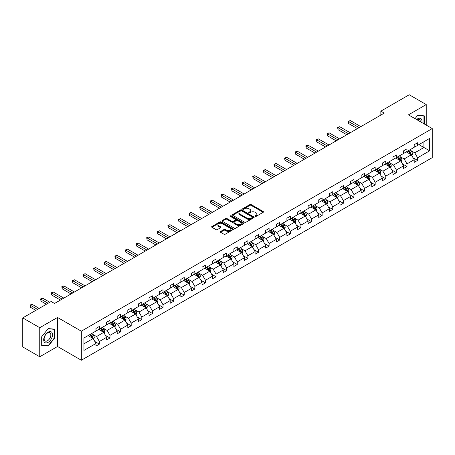 <?xml version="1.0" encoding="UTF-8"?>
<svg xmlns="http://www.w3.org/2000/svg" width="455" height="455" viewBox="0 0 455 455"><rect width="100%" height="100%" fill="white"/><g stroke="black" fill="none" stroke-linecap="round" stroke-linejoin="round"><path stroke-width="0.68" d="M255.175 216.392A0.66 0.381 0 0 0 256.108 216.392L263.2 212.297A0.944 0.546 0 0 0 263.479 211.911A0.944 0.546 0 0 0 263.2 211.53L251.188 204.591A0.944 0.546 0 0 0 249.852 204.591L242.76 208.686A0.66 0.381 0 0 0 243.698 209.226L244.614 208.697A3.02 1.746 0 0 1 248.885 208.697L249.886 209.272A3.02 1.746 0 0 1 250.773 210.506A3.02 1.746 0 0 1 249.886 211.74L248.97 212.269A0.66 0.381 0 0 0 249.903 212.809L250.819 212.28A3.02 1.746 0 0 1 255.09 212.28L256.091 212.855A3.02 1.746 0 0 1 256.978 214.089A3.02 1.746 0 0 1 256.091 215.323L255.175 215.852A0.66 0.381 0 0 0 255.175 216.392L255.175 215.852M220.556 231.487A0.944 0.546 0 0 0 220.277 231.874A0.944 0.546 0 0 0 220.556 232.26L223.923 234.206A0.944 0.546 0 0 0 225.259 234.206L233.136 229.656A0.944 0.546 0 0 0 233.409 229.269A0.944 0.546 0 0 0 233.136 228.888L221.119 221.949A0.944 0.546 0 0 0 219.788 221.949L211.911 226.499A0.944 0.546 0 0 0 211.632 226.88A0.944 0.546 0 0 0 211.911 227.267L215.983 229.616A0.944 0.546 0 0 0 217.319 229.616L220.686 227.671A0.944 0.546 0 0 0 220.965 227.29A0.944 0.546 0 0 0 220.686 226.903L218.667 225.737A2.525 1.456 0 0 1 217.928 224.707A2.525 1.456 0 0 1 219.486 223.359A2.525 1.456 0 0 1 222.239 223.672L230.15 228.239A2.525 1.456 0 0 1 230.89 229.269A2.525 1.456 0 0 1 229.331 230.617A2.525 1.456 0 0 1 226.579 230.304L225.259 229.542A0.944 0.546 0 0 0 223.923 229.542L220.556 231.487L220.556 232.26M57.529 317.448L39.75 327.714L22.75 317.897L22.75 346.949L39.75 356.76L57.529 346.494L81.326 360.235L81.326 331.189L57.529 317.448L57.529 346.494M426.233 125.108L426.233 104.576L408.453 114.842L432.25 128.583L81.326 331.189M426.233 104.576L409.233 94.765L380.846 111.151L380.846 115.081M22.75 317.897L51.136 301.506L54.537 303.474L384.248 113.119L380.846 111.151M244.682 222.222A0.944 0.546 0 0 0 246.018 222.222L253.89 217.672A0.944 0.546 0 0 0 254.169 217.285A0.944 0.546 0 0 0 253.89 216.904L241.878 209.965A0.944 0.546 0 0 0 240.541 209.965L232.67 214.515A0.944 0.546 0 0 0 232.391 214.896A0.944 0.546 0 0 0 232.67 215.283L244.682 222.222M230.628 216.535A0.66 0.381 0 0 1 231.299 216.625L243.499 223.672L235.639 228.211A0.944 0.546 0 0 1 234.302 228.211L222.29 221.278L225.657 219.344L225.657 218.559L222.29 220.504A0.944 0.546 0 0 0 222.012 220.891A0.944 0.546 0 0 0 222.29 221.278L222.29 220.504M225.657 219.344A0.944 0.546 0 0 1 226.994 219.344L226.994 218.559A0.944 0.546 0 0 0 225.657 218.559M226.994 218.559L231.868 221.375A0.944 0.546 0 0 0 233.199 221.375L235.44 220.083A0.944 0.546 0 0 0 235.713 219.697A0.944 0.546 0 0 0 235.44 219.31L230.367 216.381A0.66 0.381 0 0 1 231.299 215.841L243.51 222.893A0.944 0.546 0 0 1 243.789 223.28A0.944 0.546 0 0 1 243.51 223.667L243.51 222.893M39.75 327.714L39.75 356.76M83.947 337.997L95.982 331.047L95.982 328.419L99.378 326.457L99.378 329.084L106.589 324.927L106.589 322.294L109.985 320.331L109.985 322.965L117.197 318.801L117.197 316.168L120.592 314.206L120.592 316.839L127.804 312.676L127.804 310.048L131.199 308.086L131.199 310.714L138.411 306.551L138.411 303.923L141.806 301.961L141.806 304.588L149.018 300.431L149.018 297.798L152.419 295.835L152.419 298.469L159.625 294.305L159.625 291.672L163.026 289.71L163.026 292.343L170.233 288.18L170.233 285.552L173.634 283.59L173.634 286.218L180.84 282.055L180.84 279.427L184.241 277.465L184.241 280.092L191.447 275.935L191.447 273.301L194.848 271.339L194.848 273.973L202.054 269.809L202.054 267.176L205.455 265.214L205.455 267.847L212.661 263.684L212.661 261.056L216.062 259.094L216.062 261.722L223.268 257.558L223.268 254.931L226.67 252.969L226.67 255.596L233.876 251.439L233.876 248.805L237.277 246.843L237.277 249.476L244.483 245.313L244.483 242.68L247.884 240.718L247.884 243.351L255.09 239.188L255.09 236.56L258.491 234.598L258.491 237.226L265.697 233.062L265.697 230.435L269.098 228.473L269.098 231.1L276.304 226.943L276.304 224.309L279.706 222.347L279.706 224.98L286.912 220.817L286.912 218.184L290.313 216.222L290.313 218.855L297.519 214.692L297.519 212.064L300.92 210.102L300.92 212.73L308.126 208.566L308.126 205.939L311.527 203.976L311.527 206.604L318.733 202.447L318.733 199.813L322.134 197.851L322.134 200.484L329.34 196.321L329.34 193.688L332.741 191.726L332.741 194.359L339.948 190.196L339.948 187.568L343.349 185.606L343.349 188.233L350.555 184.07L350.555 181.443L353.956 179.48L353.956 182.108L361.162 177.95L361.162 175.317L364.563 173.355L364.563 175.988L371.769 171.825L371.769 169.192L375.17 167.23L375.17 169.863L382.376 165.7L382.376 163.072L385.777 161.11L385.777 163.737L392.983 159.574L392.983 156.947L396.385 154.984L396.385 157.612L403.591 153.454L403.591 150.821L406.992 148.859L406.992 151.487L414.198 147.329L414.198 144.696L417.599 142.733L417.599 145.367L429.634 138.417L429.634 150.821L417.599 157.771L417.599 160.399L414.198 162.361L414.198 159.733L406.992 163.897L406.992 166.524L403.591 168.487L403.591 165.859L396.385 170.016L396.385 172.65L392.983 174.612L392.983 171.984L385.777 176.142L385.777 178.775L382.376 180.737L382.376 178.104L375.17 182.267L375.17 184.895L371.769 186.857L371.769 184.23L364.563 188.393L364.563 191.02L361.162 192.983L361.162 190.355L353.956 194.512L353.956 197.146L350.555 199.108L350.555 196.48L343.349 200.638L343.349 203.271L339.948 205.233L339.948 202.6L332.741 206.763L332.741 209.391L329.34 211.353L329.34 208.726L322.134 212.889L322.134 215.516L318.733 217.479L318.733 214.851L311.527 219.009L311.527 221.642L308.126 223.604L308.126 220.976L300.92 225.134L300.92 227.767L297.519 229.73L297.519 227.096L290.313 231.259L290.313 233.887L286.912 235.849L286.912 233.222L279.706 237.385L279.706 240.012L276.304 241.975L276.304 239.347L269.098 243.505L269.098 246.138L265.697 248.1L265.697 245.472L258.491 249.63L258.491 252.263L255.09 254.226L255.09 251.592L247.884 255.755L247.884 258.383L244.483 260.345L244.483 257.718L237.277 261.881L237.277 264.509L233.876 266.471L233.876 263.843L226.67 268.001L226.67 270.634L223.268 272.596L223.268 269.969L216.062 274.126L216.062 276.759L212.661 278.722L212.661 276.088L205.455 280.252L205.455 282.879L202.054 284.841L202.054 282.214L194.848 286.377L194.848 289.005L191.447 290.967L191.447 288.339L184.241 292.497L184.241 295.13L180.84 297.092L180.84 294.465L173.634 298.622L173.634 301.255L170.233 303.218L170.233 300.584L163.026 304.748L163.026 307.375L159.625 309.337L159.625 306.71L152.419 310.873L152.419 313.501L149.018 315.463L149.018 312.835L141.806 316.993L141.806 319.626L138.411 321.588L138.411 318.961L131.199 323.118L131.199 325.752L127.804 327.714L127.804 325.08L120.592 329.244L120.592 331.871L117.197 333.839L117.197 331.206L109.985 335.369L109.985 337.997L106.589 339.959L106.589 337.331L99.378 341.489L99.378 344.122L95.982 346.084L95.982 343.457L83.947 350.401L83.947 337.997M81.326 360.235L432.25 157.635L432.25 128.583M98.701 329.477L103.734 332.383L96.523 336.546L92.587 334.271M96.523 336.546L99.378 341.489M103.734 332.383L106.589 337.331M95.982 330.421L96.523 330.734L99.378 329.084M109.308 323.357L114.341 326.258L107.13 330.421L103.194 328.146M107.13 330.421L109.985 335.369M114.341 326.258L117.197 331.206M106.589 324.296L107.13 324.608L109.985 322.965M119.915 317.232L124.949 320.138L117.737 324.296L113.801 322.026M117.737 324.296L120.592 329.244M124.949 320.138L127.804 325.08M117.197 318.17L117.737 318.489L120.592 316.839M130.522 311.106L135.556 314.013L128.344 318.17L124.408 315.901M128.344 318.17L131.199 323.118M135.556 314.013L138.411 318.961M127.804 312.05L128.344 312.363L131.199 310.714M141.13 304.981L146.163 307.887L138.951 312.05L135.016 309.775M138.951 312.05L141.806 316.993M146.163 307.887L149.018 312.835M138.411 305.925L138.951 306.238L141.806 304.588M151.737 298.861L156.77 301.762L149.558 305.925L145.623 303.65M149.558 305.925L152.419 310.873M156.77 301.762L159.625 306.71M149.018 299.799L149.558 300.112L152.419 298.469M162.344 292.736L167.377 295.642L160.166 299.799L156.23 297.53M160.166 299.799L163.026 304.748M167.377 295.642L170.233 300.584M159.625 293.674L160.166 293.993L163.026 292.343M172.951 286.61L177.985 289.517L170.773 293.674L166.837 291.405M170.773 293.674L173.634 298.622M177.985 289.517L180.84 294.465M170.233 287.554L170.773 287.867L173.634 286.218M183.558 280.485L188.592 283.391L181.38 287.554L177.444 285.279M181.38 287.554L184.241 292.497M188.592 283.391L191.447 288.339M180.84 281.429L181.38 281.742L184.241 280.092M194.166 274.365L199.199 277.266L191.987 281.429L188.051 279.154M191.987 281.429L194.848 286.377M199.199 277.266L202.054 282.214M191.447 275.303L191.987 275.616L194.848 273.973M204.773 268.24L209.806 271.146L202.594 275.303L198.659 273.034M202.594 275.303L205.455 280.252M209.806 271.146L212.661 276.088M202.054 269.178L202.594 269.496L205.455 267.847M215.38 262.114L220.413 265.02L213.202 269.178L209.266 266.909M213.202 269.178L216.062 274.126M220.413 265.02L223.268 269.969M212.661 263.058L213.202 263.371L216.062 261.722M225.987 255.989L231.021 258.895L223.809 263.058L219.873 260.783M223.809 263.058L226.67 268.001M231.021 258.895L233.876 263.843M223.268 256.933L223.809 257.246L226.67 255.596M236.594 249.869L241.628 252.77L234.416 256.933L230.48 254.658M234.416 256.933L237.277 261.881M241.628 252.77L244.483 257.718M233.876 250.807L234.416 251.12L237.277 249.476M247.201 243.743L252.235 246.65L245.023 250.807L241.087 248.538M245.023 250.807L247.884 255.755M252.235 246.65L255.09 251.592M244.483 244.682L245.023 245L247.884 243.351M257.809 237.618L262.842 240.524L255.63 244.682L251.695 242.413M255.63 244.682L258.491 249.63M262.842 240.524L265.697 245.472M255.09 238.562L255.63 238.875L258.491 237.226M268.416 231.493L273.449 234.399L266.238 238.562L262.302 236.287M266.238 238.562L269.098 243.505M273.449 234.399L276.304 239.347M265.697 232.437L266.238 232.75L269.098 231.1M279.023 225.373L284.056 228.274L276.845 232.437L272.909 230.162M276.845 232.437L279.706 237.385M284.056 228.274L286.912 233.222M276.304 226.311L276.845 226.624L279.706 224.98M289.63 219.247L294.664 222.154L287.452 226.311L283.522 224.042M287.452 226.311L290.313 231.259M294.664 222.154L297.519 227.096M286.912 220.186L287.452 220.504L290.313 218.855M300.237 213.122L305.271 216.028L298.059 220.186L294.129 217.917M298.059 220.186L300.92 225.134M305.271 216.028L308.126 220.976M297.519 214.066L298.059 214.379L300.92 212.73M310.845 206.997L315.878 209.903L308.666 214.066L304.736 211.791M308.666 214.066L311.527 219.009M315.878 209.903L318.733 214.851M308.126 207.941L308.666 208.254L311.527 206.604M321.452 200.877L326.485 203.777L319.274 207.941L315.343 205.666M319.274 207.941L322.134 212.889M326.485 203.777L329.34 208.726M318.733 201.815L319.274 202.128L322.134 200.484M332.059 194.751L337.092 197.658L329.881 201.815L325.951 199.546M329.881 201.815L332.741 206.763M337.092 197.658L339.948 202.6M329.34 195.69L329.881 196.008L332.741 194.359M342.666 188.626L347.7 191.532L340.494 195.69L336.558 193.42M340.494 195.69L343.349 200.638M347.7 191.532L350.555 196.48M339.948 189.57L340.494 189.883L343.349 188.233M353.273 182.5L358.307 185.407L351.101 189.57L347.165 187.295M351.101 189.57L353.956 194.512M358.307 185.407L361.162 190.355M350.555 183.445L351.101 183.757L353.956 182.108M363.881 176.381L368.914 179.281L361.708 183.445L357.772 181.17M361.708 183.445L364.563 188.393M368.914 179.281L371.769 184.23M361.162 177.319L361.708 177.632L364.563 175.988M374.488 170.255L379.521 173.162L372.315 177.319L368.379 175.05M372.315 177.319L375.17 182.267M379.521 173.162L382.376 178.104M371.769 171.194L372.315 171.512L375.17 169.863M385.095 164.13L390.128 167.036L382.922 171.194L378.987 168.924M382.922 171.194L385.777 176.142M390.128 167.036L392.983 171.984M382.376 165.074L382.922 165.387L385.777 163.737M395.702 158.004L400.736 160.911L393.529 165.074L389.594 162.799M393.529 165.074L396.385 170.016M400.736 160.911L403.591 165.859M392.983 158.949L393.529 159.261L396.385 157.612M406.309 151.885L411.343 154.785L404.137 158.949L400.201 156.674M404.137 158.949L406.992 163.897M411.343 154.785L414.198 159.733M403.591 152.823L404.137 153.136L406.992 151.487M418.89 144.622L423.918 147.522L414.744 152.823L410.808 150.554M414.744 152.823L417.599 157.771M429.634 150.821L423.918 147.522L423.918 141.715L429.634 138.417M414.198 146.698L414.744 147.016L417.599 145.367M83.947 343.809L93.127 338.509L88.094 335.602M93.127 338.509L95.982 343.457M413.077 157.788L417.599 160.399M402.47 163.914L406.992 166.524M391.863 170.039L396.385 172.65M381.256 176.165L385.777 178.775M370.649 182.284L375.17 184.895M360.041 188.41L364.563 191.02M349.434 194.535L353.956 197.146M338.827 200.661L343.349 203.271M328.22 206.78L332.741 209.391M317.613 212.906L322.134 215.516M307.006 219.031L311.527 221.642M296.398 225.157L300.92 227.767M285.791 231.276L290.313 233.887M275.184 237.402L279.706 240.012M264.577 243.527L269.098 246.138M253.97 249.653L258.491 252.263M243.362 255.773L247.884 258.383M232.755 261.898L237.277 264.509M222.148 268.023L226.67 270.634M211.541 274.149L216.062 276.759M200.934 280.269L205.455 282.879M190.326 286.394L194.848 289.005M179.719 292.519L184.241 295.13M169.112 298.645L173.634 301.255M158.505 304.765L163.026 307.375M147.892 310.89L152.419 313.501M137.285 317.016L141.806 319.626M126.678 323.141L131.199 325.752M116.07 329.261L120.592 331.871M105.463 335.386L109.985 337.997M94.856 341.512L99.378 344.122M424.293 123.987L424.293 115.849L417.736 115.263L415.023 118.636M54.81 337.917L54.81 329.17L48.247 328.584L41.689 336.745L41.689 345.493L48.247 346.079L54.81 337.917L54.469 337.718M255.443 216.483L256.091 216.108A3.02 1.746 0 0 0 256.978 214.874L256.978 214.089M250.773 210.506L250.773 211.291A3.02 1.746 0 0 1 249.886 212.525L249.232 212.9M263.189 212.303L251.188 205.376A0.944 0.546 0 0 0 249.852 205.376L243.027 209.317M253.879 217.678L241.878 210.75A0.944 0.546 0 0 0 240.541 210.75L232.681 215.289M252.224 217.558A0.66 0.381 0 0 0 252.224 217.018L241.679 210.932A0.66 0.381 0 0 0 240.74 210.932L239.774 211.49A3.02 1.746 0 0 0 238.892 212.724A3.02 1.746 0 0 0 239.774 213.952L246.985 218.116A3.02 1.746 0 0 0 251.257 218.116L252.224 217.558L252.224 218.343A0.66 0.381 0 0 0 252.417 218.07L252.417 217.285M238.892 212.724L238.892 213.509A3.02 1.746 0 0 0 239.774 214.737L239.774 213.952M252.224 218.343L251.257 218.9A3.02 1.746 0 0 1 246.985 218.9L239.774 214.737M226.994 219.344L231.868 222.159A0.944 0.546 0 0 0 233.199 222.159L235.44 220.868A0.944 0.546 0 0 0 235.713 220.482L235.713 219.697M236.924 224.292A2.525 1.456 0 0 0 239.671 224.605A2.525 1.456 0 0 0 241.23 223.263A2.525 1.456 0 0 0 240.49 222.228L237.709 220.618A0.944 0.546 0 0 0 236.373 220.618L234.137 221.909A0.944 0.546 0 0 0 233.859 222.296A0.944 0.546 0 0 0 234.137 222.683L236.924 224.292L236.924 225.077A2.525 1.456 0 0 0 239.671 225.39A2.525 1.456 0 0 0 241.23 224.048L241.23 223.263M233.859 222.296L233.859 223.081A0.944 0.546 0 0 0 234.137 223.468L234.137 222.683M236.924 225.077L234.137 223.468M230.89 229.269L230.89 230.059A2.525 1.456 0 0 1 229.331 231.402A2.525 1.456 0 0 1 226.579 231.089L225.259 230.327A0.944 0.546 0 0 0 223.923 230.327L220.567 232.266M217.928 224.707L217.928 225.492A2.525 1.456 0 0 0 218.667 226.522L218.667 225.737M220.686 226.903L220.686 227.671L218.667 226.522M233.136 228.888L233.136 229.656L221.119 222.734A0.944 0.546 0 0 0 219.788 222.734L211.922 227.273L211.911 226.499M47.553 345.681L48.247 346.079M411.86 155.684L412.486 153.875A2.548 1.473 -120 0 0 411.673 151.708L410.143 149.667M407.407 152.516L406.742 151.629M360.821 126.638L350.304 120.569L348.604 121.548L348.604 123.51L357.42 128.6M410.967 154.569L411.11 153.983A2.548 1.473 -120 0 0 410.376 152.453L408.852 150.412M408.215 150.781L409.892 153.028A1.297 0.751 60 0 1 410.131 153.42L411.11 153.983M408.038 150.884L409.563 152.925A2.548 1.473 60 0 1 410.2 154.126M348.604 123.51L348.229 121.331L359.12 127.622M348.229 121.331L350.304 120.569M401.253 161.804L401.879 160.001A2.548 1.473 -120 0 0 401.065 157.828L399.536 155.792M396.8 158.641L396.134 157.754M350.213 132.763L339.697 126.689L337.997 127.673L337.997 129.635L346.812 134.725M400.36 160.695L400.502 160.109A2.548 1.473 -120 0 0 399.769 158.579L398.244 156.537M397.607 156.907L399.285 159.148A1.297 0.751 60 0 1 399.524 159.546L400.502 160.109M397.431 157.009L398.955 159.045A2.548 1.473 60 0 1 399.592 160.251M337.997 129.635L337.621 127.457L348.513 133.747M337.621 127.457L339.697 126.689M390.646 167.929L391.272 166.126A2.548 1.473 -120 0 0 390.458 163.954L388.928 161.917M386.193 164.761L385.527 163.88M339.606 138.889L329.09 132.815L327.39 133.798L327.39 135.761L336.205 140.851M389.753 166.82L389.895 166.234A2.548 1.473 -120 0 0 389.161 164.699L387.637 162.662M387 163.032L388.678 165.273A1.297 0.751 60 0 1 388.917 165.665L389.895 166.234M386.824 163.135L388.348 165.171A2.548 1.473 60 0 1 388.985 166.376M327.39 135.761L327.014 133.582L337.906 139.867M327.014 133.582L329.09 132.815M421.899 122.605A6.251 3.606 120 0 0 416.592 119.54M420.323 121.695A4.732 2.73 120 0 0 419.345 119.477A4.732 2.73 120 0 0 416.928 119.739M415.034 118.641L417.599 115.456L423.952 116.025L423.952 123.794M423.531 115.78L423.952 116.025M51.938 337.593A6.251 3.606 120 0 0 50.323 331.558A6.251 3.606 120 0 0 44.283 336.91A6.251 3.606 120 0 0 45.904 342.945A6.251 3.606 120 0 0 51.938 337.593M50.391 337.155A4.732 2.73 120 0 0 49.857 332.793A4.732 2.73 120 0 0 44.596 336.637A4.732 2.73 120 0 0 45.125 340.994A4.732 2.73 120 0 0 50.391 337.155M41.752 345.163L41.752 336.683L48.111 328.777L54.469 329.34L54.469 337.82L48.111 345.726L41.689 345.123M54.048 329.101L54.469 329.34M380.039 174.055L380.664 172.246A2.548 1.473 -120 0 0 379.851 170.079L378.321 168.043M375.585 170.887L374.92 170.005M328.999 145.014L318.483 138.94L316.782 139.918L316.782 141.886L325.598 146.976M379.146 172.94L379.288 172.36A2.548 1.473 -120 0 0 378.554 170.824L377.03 168.788M376.393 169.158L378.071 171.399A1.297 0.751 60 0 1 378.31 171.791L379.288 172.36M376.217 169.26L377.741 171.296A2.548 1.473 60 0 1 378.378 172.496M316.782 141.886L316.407 139.702L327.299 145.992M316.407 139.702L318.483 138.94M369.432 180.18L370.057 178.371A2.548 1.473 -120 0 0 369.244 176.204L367.714 174.163M364.978 177.012L364.313 176.125M318.392 151.134L307.876 145.065L306.175 146.044L306.175 148.006L314.991 153.096M368.539 179.065L368.681 178.479A2.548 1.473 -120 0 0 367.947 176.95L366.423 174.908M365.786 175.277L367.464 177.524A1.297 0.751 60 0 1 367.703 177.916L368.681 178.479M365.61 175.38L367.134 177.422A2.548 1.473 60 0 1 367.771 178.622M306.175 148.006L305.8 145.827L316.691 152.118M305.8 145.827L307.876 145.065M358.824 186.3L359.45 184.497A2.548 1.473 -120 0 0 358.637 182.324L357.107 180.288M354.371 183.137L353.706 182.25M307.785 157.259L297.269 151.185L295.568 152.169L295.568 154.131L304.384 159.222M357.931 185.191L358.074 184.605A2.548 1.473 -120 0 0 357.34 183.075L355.816 181.033M355.179 181.403L356.857 183.644A1.297 0.751 60 0 1 357.095 184.042L358.074 184.605M355.002 181.505L356.527 183.541A2.548 1.473 60 0 1 357.164 184.747M295.568 154.131L295.193 151.953L306.084 158.243M295.193 151.953L297.269 151.185M348.217 192.425L348.843 190.622A2.548 1.473 -120 0 0 348.029 188.45L346.5 186.413M343.764 189.257L343.098 188.376M297.178 163.385L286.661 157.311L284.961 158.294L284.961 160.257L293.776 165.347M347.324 191.316L347.466 190.73A2.548 1.473 -120 0 0 346.733 189.195L345.209 187.159M344.572 187.528L346.249 189.769A1.297 0.751 60 0 1 346.488 190.162L347.466 190.73M344.395 187.631L345.919 189.667A2.548 1.473 60 0 1 346.556 190.873M284.961 160.257L284.585 158.078L295.477 164.363M284.585 158.078L286.661 157.311M337.61 198.551L338.236 196.742A2.548 1.473 -120 0 0 337.422 194.575L335.892 192.539M333.157 195.383L332.491 194.501M286.57 169.51L276.054 163.436L274.354 164.414L274.354 166.382L283.169 171.472M336.717 197.436L336.859 196.856A2.548 1.473 -120 0 0 336.126 195.32L334.601 193.284M333.964 193.654L335.642 195.895A1.297 0.751 60 0 1 335.881 196.287L336.859 196.856M333.788 193.756L335.312 195.792A2.548 1.473 60 0 1 335.949 196.992M274.354 166.382L273.978 164.198L284.87 170.488M273.978 164.198L276.054 163.436M327.003 204.676L327.628 202.867A2.548 1.473 -120 0 0 326.815 200.7L325.285 198.659M322.549 201.508L321.884 200.621M275.963 175.63L265.447 169.561L263.746 170.54L263.746 172.502L272.562 177.598M326.11 203.561L326.252 202.975A2.548 1.473 -120 0 0 325.518 201.446L323.994 199.404M323.357 199.773L325.035 202.02A1.297 0.751 60 0 1 325.274 202.412L326.252 202.975M323.181 199.876L324.705 201.918A2.548 1.473 60 0 1 325.342 203.118M263.746 172.502L263.371 170.324L274.263 176.614M263.371 170.324L265.447 169.561M316.396 210.796L317.021 208.993A2.548 1.473 -120 0 0 316.208 206.82L314.678 204.784M311.942 207.634L311.277 206.746M265.356 181.755L254.84 175.681L253.139 176.665L253.139 178.627L261.955 183.718M315.503 209.687L315.645 209.101A2.548 1.473 -120 0 0 314.911 207.571L313.387 205.529M312.75 205.899L314.428 208.14A1.297 0.751 60 0 1 314.667 208.538L315.645 209.101M312.574 206.001L314.098 208.037A2.548 1.473 60 0 1 314.735 209.243M253.139 178.627L252.764 176.449L263.655 182.739M252.764 176.449L254.84 175.681M305.788 216.921L306.414 215.118A2.548 1.473 -120 0 0 305.601 212.946L304.071 210.91M301.335 213.753L300.67 212.872M254.749 187.881L244.233 181.807L242.532 182.791L242.532 184.753L251.348 189.843M304.896 215.812L305.038 215.226A2.548 1.473 -120 0 0 304.304 213.691L302.78 211.655M302.143 212.024L303.821 214.265A1.297 0.751 60 0 1 304.059 214.658L305.038 215.226M301.966 212.127L303.491 214.163A2.548 1.473 60 0 1 304.128 215.369M242.532 184.753L242.157 182.574L253.048 188.859M242.157 182.574L244.233 181.807M295.181 223.047L295.807 221.238A2.548 1.473 -120 0 0 294.994 219.071L293.464 217.035M290.728 219.879L290.062 218.997M244.142 194.006L233.625 187.932L231.925 188.91L231.925 190.878L240.74 195.969M294.288 221.932L294.43 221.352A2.548 1.473 -120 0 0 293.697 219.816L292.173 217.78M291.536 218.15L293.213 220.391A1.297 0.751 60 0 1 293.452 220.783L294.43 221.352M291.359 218.252L292.884 220.288A2.548 1.473 60 0 1 293.521 221.488M231.925 190.878L231.549 188.694L242.441 194.985M231.549 188.694L233.625 187.932M284.574 229.172L285.2 227.363A2.548 1.473 -120 0 0 284.386 225.197L282.856 223.155M280.121 226.004L279.455 225.117M233.534 200.126L223.018 194.057L221.318 195.036L221.318 196.998L230.133 202.094M283.681 228.057L283.823 227.472A2.548 1.473 -120 0 0 283.09 225.942L281.565 223.9M280.928 224.269L282.606 226.516A1.297 0.751 60 0 1 282.845 226.908L283.823 227.472M280.752 224.372L282.276 226.414A2.548 1.473 60 0 1 282.913 227.614M221.318 196.998L220.942 194.82L231.834 201.11M220.942 194.82L223.018 194.057M273.967 235.292L274.587 233.489A2.548 1.473 -120 0 0 273.779 231.316L272.249 229.28M269.514 232.13L268.848 231.242M222.927 206.251L212.411 200.177L210.71 201.161L210.71 203.123L219.526 208.214M273.074 234.183L273.216 233.597A2.548 1.473 -120 0 0 272.482 232.067L270.958 230.025M270.321 230.395L271.999 232.636A1.297 0.751 60 0 1 272.238 233.034L273.216 233.597M270.145 230.497L271.669 232.533A2.548 1.473 60 0 1 272.306 233.739M210.71 203.123L210.335 200.945L221.227 207.235M210.335 200.945L212.411 200.177M263.36 241.417L263.98 239.614A2.548 1.473 -120 0 0 263.172 237.442L261.642 235.406M258.906 238.249L258.241 237.368M212.32 212.377L201.804 206.303L200.103 207.287L200.103 209.249L208.919 214.339M262.467 240.308L262.609 239.722A2.548 1.473 -120 0 0 261.875 238.187L260.351 236.151M259.714 236.52L261.392 238.761A1.297 0.751 60 0 1 261.631 239.154L262.609 239.722M259.532 236.623L261.062 238.659A2.548 1.473 60 0 1 261.699 239.865M200.103 209.249L199.728 207.07L210.619 213.355M199.728 207.07L201.804 206.303M252.752 247.543L253.372 245.734A2.548 1.473 -120 0 0 252.565 243.567L251.035 241.531M248.299 244.375L247.634 243.493M201.713 218.502L191.197 212.428L189.496 213.406L189.496 215.374L198.312 220.465M251.86 246.428L252.002 245.848A2.548 1.473 -120 0 0 251.268 244.312L249.744 242.276M249.107 242.646L250.785 244.887A1.297 0.751 60 0 1 251.023 245.279L252.002 245.848M248.925 242.748L250.455 244.784A2.548 1.473 60 0 1 251.092 245.984M189.496 215.374L189.121 213.19L200.012 219.481M189.121 213.19L191.197 212.428M242.145 253.668L242.765 251.86A2.548 1.473 -120 0 0 241.958 249.693L240.428 247.651M237.692 250.5L237.027 249.613M191.106 224.622L180.589 218.554L178.889 219.532L178.889 221.494L187.705 226.59M241.252 252.553L241.395 251.968A2.548 1.473 -120 0 0 240.661 250.438L239.137 248.402M238.5 248.766L240.177 251.012A1.297 0.751 60 0 1 240.416 251.405L241.395 251.968M238.318 248.868L239.848 250.91A2.548 1.473 60 0 1 240.485 252.11M178.889 221.494L178.514 219.316L189.405 225.606M178.514 219.316L180.589 218.554M231.538 259.788L232.158 257.985A2.548 1.473 -120 0 0 231.345 255.812L229.82 253.776M227.085 256.626L226.419 255.738M180.499 230.748L169.982 224.673L168.282 225.657L168.282 227.619L177.097 232.71M230.645 258.679L230.787 258.093A2.548 1.473 -120 0 0 230.054 256.563L228.529 254.521M227.892 254.891L229.57 257.132A1.297 0.751 60 0 1 229.809 257.53L230.787 258.093M227.71 254.993L229.24 257.029A2.548 1.473 60 0 1 229.877 258.235M168.282 227.619L167.906 225.441L178.798 231.731M167.906 225.441L169.982 224.673M220.931 265.913L221.551 264.11A2.548 1.473 -120 0 0 220.738 261.938L219.213 259.902M216.478 262.745L215.812 261.864M169.891 236.873L159.375 230.799L157.675 231.783L157.675 233.745L166.49 238.835M220.038 264.804L220.18 264.219A2.548 1.473 -120 0 0 219.446 262.683L217.922 260.647M217.285 261.016L218.963 263.257A1.297 0.751 60 0 1 219.202 263.65L220.18 264.219M217.103 261.119L218.633 263.155A2.548 1.473 60 0 1 219.27 264.361M157.675 233.745L157.299 231.567L168.191 237.851M157.299 231.567L159.375 230.799M210.324 272.039L210.944 270.23A2.548 1.473 -120 0 0 210.13 268.063L208.606 266.027M205.87 268.871L205.205 267.989M159.284 242.998L148.768 236.924L147.067 237.902L147.067 239.87L155.883 244.961M209.431 270.924L209.573 270.344A2.548 1.473 -120 0 0 208.839 268.808L207.315 266.772M206.678 267.142L208.356 269.383A1.297 0.751 60 0 1 208.595 269.775L209.573 270.344M206.496 267.244L208.026 269.28A2.548 1.473 60 0 1 208.663 270.48M147.067 239.87L146.692 237.686L157.584 243.977M146.692 237.686L148.768 236.924M199.717 278.164L200.337 276.356A2.548 1.473 -120 0 0 199.523 274.189L197.999 272.147M195.263 274.996L194.598 274.109M148.677 249.118L138.161 243.05L136.46 244.028L136.46 245.99L145.276 251.086M198.824 277.049L198.966 276.464A2.548 1.473 -120 0 0 198.232 274.934L196.708 272.898M196.071 273.262L197.749 275.508A1.297 0.751 60 0 1 197.988 275.901L198.966 276.464M195.889 273.364L197.419 275.406A2.548 1.473 60 0 1 198.056 276.606M136.46 245.99L136.085 243.812L146.976 250.102M136.085 243.812L138.161 243.05M189.109 284.284L189.729 282.481A2.548 1.473 -120 0 0 188.916 280.308L187.392 278.272M184.656 281.122L183.991 280.235M138.07 255.244L127.554 249.169L125.853 250.153L125.853 252.115L134.669 257.206M188.216 283.175L188.359 282.589A2.548 1.473 -120 0 0 187.625 281.059L186.101 279.017M185.464 279.387L187.142 281.628A1.297 0.751 60 0 1 187.38 282.026L188.359 282.589M185.282 279.489L186.812 281.526A2.548 1.473 60 0 1 187.449 282.731M125.853 252.115L125.478 249.937L136.369 256.228M125.478 249.937L127.554 249.169M178.502 290.409L179.122 288.606A2.548 1.473 -120 0 0 178.309 286.434L176.785 284.398M174.049 287.241L173.383 286.36M127.463 261.369L116.941 255.295L115.246 256.279L115.246 258.241L124.061 263.331M177.609 289.3L177.751 288.715A2.548 1.473 -120 0 0 177.018 287.179L175.493 285.143M174.856 285.512L176.534 287.753A1.297 0.751 60 0 1 176.773 288.146L177.751 288.715M174.674 285.615L176.204 287.651A2.548 1.473 60 0 1 176.836 288.857M115.246 258.241L114.87 256.063L125.762 262.347M114.87 256.063L116.941 255.295M167.895 296.535L168.515 294.726A2.548 1.473 -120 0 0 167.702 292.559L166.177 290.523M163.442 293.367L162.776 292.485M116.855 267.494L106.334 261.42L104.639 262.399L104.639 264.366L113.454 269.457M166.996 295.42L167.144 294.84A2.548 1.473 -120 0 0 166.411 293.304L164.886 291.268M164.249 291.638L165.927 293.879A1.297 0.751 60 0 1 166.166 294.271L167.144 294.84M164.067 291.74L165.597 293.776A2.548 1.473 60 0 1 166.229 294.976M104.639 264.366L104.263 262.188L115.155 268.473M104.263 262.188L106.334 261.42M157.282 302.66L157.908 300.852A2.548 1.473 -120 0 0 157.094 298.685L155.57 296.643M152.835 299.492L152.169 298.605M106.248 273.614L95.726 267.546L94.031 268.524L94.031 270.486L102.847 275.582M156.389 301.546L156.537 300.96A2.548 1.473 -120 0 0 155.803 299.43L154.279 297.394M153.642 297.758L155.32 300.004A1.297 0.751 60 0 1 155.559 300.397L156.537 300.96M153.46 297.86L154.99 299.902A2.548 1.473 60 0 1 155.621 301.102M94.031 270.486L93.656 268.308L104.548 274.598M93.656 268.308L95.726 267.546M146.675 308.78L147.301 306.977A2.548 1.473 -120 0 0 146.487 304.804L144.963 302.768M142.227 305.618L141.562 304.731M95.641 279.74L85.119 273.665L83.424 274.649L83.424 276.612L92.24 281.702M145.782 307.671L145.93 307.085A2.548 1.473 -120 0 0 145.196 305.555L143.672 303.513M143.035 303.883L144.713 306.124A1.297 0.751 60 0 1 144.952 306.522L145.93 307.085M142.853 303.986L144.383 306.022A2.548 1.473 60 0 1 145.014 307.227M83.424 276.612L83.049 274.433L93.94 280.724M83.049 274.433L85.119 273.665M136.068 314.905L136.693 313.103A2.548 1.473 -120 0 0 135.88 310.93L134.356 308.894M131.62 311.738L130.955 310.856M85.034 285.865L74.512 279.791L72.817 280.775L72.817 282.737L81.633 287.827M135.175 313.796L135.323 313.211A2.548 1.473 -120 0 0 134.589 311.675L133.065 309.639M132.428 310.009L134.106 312.249A1.297 0.751 60 0 1 134.344 312.642L135.323 313.211M132.246 310.111L133.776 312.147A2.548 1.473 60 0 1 134.407 313.353M72.817 282.737L72.442 280.559L83.333 286.843M72.442 280.559L74.512 279.791M125.461 321.031L126.086 319.222A2.548 1.473 -120 0 0 125.273 317.055L123.749 315.019M121.013 317.863L120.347 316.981M74.427 291.991L63.905 285.916L62.21 286.895L62.21 288.862L71.025 293.953M124.568 319.916L124.715 319.336A2.548 1.473 -120 0 0 123.982 317.8L122.458 315.764M121.821 316.134L123.498 318.375A1.297 0.751 60 0 1 123.737 318.767L124.715 319.336M121.639 316.236L123.168 318.272A2.548 1.473 60 0 1 123.8 319.473M62.21 288.862L61.834 286.684L72.726 292.969M61.834 286.684L63.905 285.916M114.853 327.156L115.479 325.348A2.548 1.473 -120 0 0 114.666 323.181L113.141 321.139M110.406 323.988L109.74 323.101M63.819 298.11L53.298 292.042L51.603 293.02L51.603 294.982L60.418 300.078M113.96 326.042L114.108 325.456A2.548 1.473 -120 0 0 113.375 323.926L111.85 321.89M111.213 322.254L112.891 324.5A1.297 0.751 60 0 1 113.13 324.893L114.108 325.456M111.031 322.356L112.561 324.398A2.548 1.473 60 0 1 113.193 325.598M51.603 294.982L51.227 292.804L62.119 299.094M51.227 292.804L53.298 292.042M104.246 333.276L104.872 331.473A2.548 1.473 -120 0 0 104.058 329.301L102.534 327.264M99.799 330.114L99.133 329.227M49.811 302.274L42.69 298.161L40.995 299.145L40.995 301.108L46.41 304.236M103.353 332.167L103.501 331.581A2.548 1.473 -120 0 0 102.767 330.051L101.243 328.01M100.606 328.379L102.284 330.62A1.297 0.751 60 0 1 102.517 331.018L103.501 331.581M100.424 328.482L101.954 330.518A2.548 1.473 60 0 1 102.585 331.723M40.995 301.108L40.62 298.929L48.111 303.257M40.62 298.929L42.69 298.161M93.639 339.402L94.265 337.599A2.548 1.473 -120 0 0 93.451 335.426L91.927 333.39M89.191 336.234L88.526 335.352M39.204 308.399L32.083 304.287L30.388 305.271L30.388 307.233L35.803 310.361M92.746 338.292L92.894 337.707A2.548 1.473 -120 0 0 92.16 336.171L90.636 334.135M89.999 334.505L91.677 336.745A1.297 0.751 60 0 1 91.91 337.138L92.894 337.707M89.817 334.607L91.347 336.643A2.548 1.473 60 0 1 91.978 337.849M30.388 307.233L30.013 305.055L37.503 309.377M30.013 305.055L32.083 304.287M256.091 216.108L256.091 215.323M248.97 212.809L248.97 212.269M249.886 212.525L249.886 211.74M242.76 209.226L242.76 208.686M249.852 205.376L249.852 204.591M251.188 205.376L251.188 204.591M263.2 212.297L263.2 211.53M232.67 215.283L232.67 214.515M240.541 210.75L240.541 209.965M241.878 210.75L241.878 209.965M253.89 217.672L253.89 216.904M246.985 218.9L246.985 218.116M251.257 218.9L251.257 218.116M231.868 222.159L231.868 221.375M233.199 222.159L233.199 221.375M235.44 220.868L235.44 220.083M231.299 216.625L231.299 215.841M223.923 230.327L223.923 229.542M225.259 230.327L225.259 229.542M226.579 231.089L226.579 230.304M219.788 222.734L219.788 221.949M221.119 222.734L221.119 221.949M411.161 154.683L412.469 153.926M410.376 152.453L411.673 151.708M408.84 153.341L409.563 152.925M400.554 160.803L401.862 160.052M399.769 158.579L401.065 157.828M398.233 159.466L398.955 159.045M389.941 166.928L391.254 166.172M389.161 164.699L390.458 163.954M387.626 165.592L388.348 165.171M379.334 173.054L380.647 172.297M378.554 170.824L379.851 170.079M377.019 171.711L377.741 171.296M368.726 179.179L370.04 178.423M367.947 176.95L369.244 176.204M366.411 177.837L367.134 177.422M358.119 185.299L359.433 184.548M357.34 183.075L358.637 182.324M355.804 183.962L356.527 183.541M347.512 191.424L348.826 190.668M346.733 189.195L348.029 188.45M345.197 190.088L345.919 189.667M336.905 197.55L338.219 196.793M336.126 195.32L337.422 194.575M334.59 196.207L335.312 195.792M326.298 203.675L327.611 202.919M325.518 201.446L326.815 200.7M323.983 202.333L324.705 201.918M315.69 209.795L317.004 209.044M314.911 207.571L316.208 206.82M313.376 208.458L314.098 208.037M305.083 215.92L306.397 215.164M304.304 213.691L305.601 212.946M302.768 214.584L303.491 214.163M294.476 222.046L295.79 221.289M293.697 219.816L294.994 219.071M292.161 220.703L292.884 220.288M283.869 228.171L285.183 227.415M283.09 225.942L284.386 225.197M281.554 226.829L282.276 226.414M273.262 234.291L274.575 233.54M272.482 232.067L273.779 231.316M270.947 232.954L271.669 232.533M262.654 240.416L263.968 239.66M261.875 238.187L263.172 237.442M260.334 239.08L261.062 238.659M252.047 246.542L253.361 245.785M251.268 244.312L252.565 243.567M249.727 245.2L250.455 244.784M241.44 252.667L242.754 251.911M240.661 250.438L241.958 249.693M239.12 251.325L239.848 250.91M230.833 258.787L232.147 258.036M230.054 256.563L231.345 255.812M228.512 257.45L229.24 257.029M220.226 264.912L221.539 264.156M219.446 262.683L220.738 261.938M217.905 263.576L218.633 263.155M209.618 271.038L210.932 270.281M208.839 268.808L210.13 268.063M207.298 269.696L208.026 269.28M199.011 277.163L200.325 276.407M198.232 274.934L199.523 274.189M196.691 275.821L197.419 275.406M188.404 283.283L189.718 282.532M187.625 281.059L188.916 280.308M186.084 281.946L186.812 281.526M177.797 289.408L179.111 288.652M177.018 287.179L178.309 286.434M175.476 288.072L176.204 287.651M167.19 295.534L168.504 294.777M166.411 293.304L167.702 292.559M164.869 294.192L165.597 293.776M156.583 301.659L157.891 300.903M155.803 299.43L157.094 298.685M154.262 300.317L154.99 299.902M145.975 307.779L147.283 307.028M145.196 305.555L146.487 304.804M143.655 306.442L144.383 306.022M135.368 313.904L136.676 313.148M134.589 311.675L135.88 310.93M133.048 312.568L133.776 312.147M124.761 320.03L126.069 319.274M123.982 317.8L125.273 317.055M122.441 318.688L123.168 318.272M114.154 326.155L115.462 325.399M113.375 323.926L114.666 323.181M111.833 324.813L112.561 324.398M103.547 332.275L104.855 331.524M102.767 330.051L104.058 329.301M101.226 330.939L101.954 330.518M92.939 338.401L94.248 337.644M92.16 336.171L93.451 335.426M90.619 337.064L91.347 336.643"/></g></svg>
